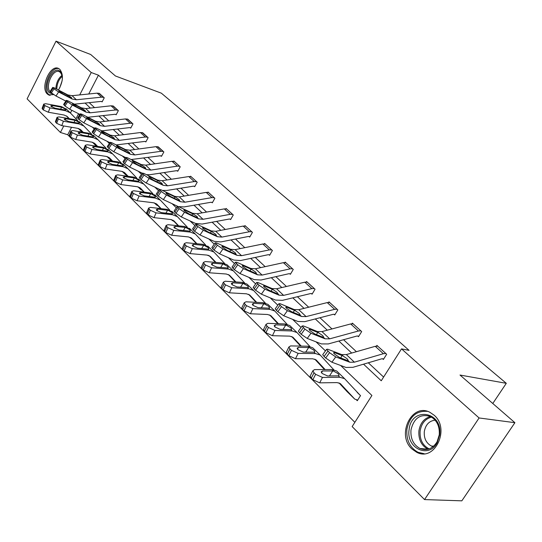 <?xml version="1.0" encoding="UTF-8"?>
<svg xmlns="http://www.w3.org/2000/svg" width="542" height="542" viewBox="0 0 542 542"><rect width="100%" height="100%" fill="white"/><g stroke="black" fill="none" stroke-linecap="round" stroke-linejoin="round"><path stroke-width="0.81" d="M53.665 94.613L48.523 94.877L47.371 94.023C39.796 87.587 50.623 63.455 58.827 68.631L59.844 69.362C63.665 74.633 63.204 81.524 58.455 90.026M434.108 415.192C450.456 428.803 434.765 462.028 416.744 452.313L411.954 448.986C396.107 434.928 411.798 402.53 429.894 412.306L434.108 415.192M71.558 127.289L67.703 134.748L60.419 132.465L27.1 98.868L56.022 41.165L90.67 54.485L115.439 75.982L161.353 93.177L506.296 383.309L459.995 375.037L514.9 422.692L461.831 500.835L424.535 499.575L352.144 426.588L371.914 395.477L340.647 365.471M67.703 134.748L354.854 422.326M492.78 403.492L506.296 383.309M78.495 113.847L75.955 118.766M356.507 399.949L357.293 400.721L360.518 395.613L357.178 392.367M333.852 369.732L333.059 368.96M209.72 256.271L209.117 255.749M191.976 238.954L189.578 237.382M174.388 221.773L174.748 222.125M363.547 364.177L381.25 380.775L401.52 348.879L409.074 350.356L98.448 75.196L88.739 93.996M89.234 102.689L94.525 107.621M103.143 115.649L108.773 120.9M117.567 129.091L123.556 134.673M132.526 143.034L138.894 148.969M148.054 157.512L154.836 163.826M164.192 172.546L171.401 179.267M180.96 188.176L188.636 195.33M198.413 204.442L206.583 212.058M216.583 221.38L225.289 229.49M235.519 239.022L244.794 247.674M255.268 257.43L265.153 266.65M275.885 276.65L286.433 286.481M297.429 296.731L308.683 307.219M319.97 317.734L331.982 328.933M343.56 339.726L356.406 351.697M368.296 362.781L383.614 377.056M382.55 358.729L383.37 359.475L386.67 354.258L376.92 345.403L376.494 346.074M357.713 335.986L358.492 336.697L361.683 331.568L352.381 323.12L352.002 323.73M334.007 314.272L334.753 314.956L337.835 309.916L328.953 301.847L328.615 302.402M311.359 293.534L312.063 294.184L315.051 289.225L306.562 281.515L306.25 282.023M289.692 273.696L290.37 274.313L293.263 269.442L285.139 262.064L284.862 262.531M268.954 254.699L269.604 255.296L272.409 250.506L264.625 243.433L264.367 243.873M249.083 236.502L249.706 237.078L252.43 232.362L244.964 225.58L244.727 225.987M230.018 219.049L230.621 219.598L233.263 214.957L226.102 208.453L225.885 208.833M211.726 202.295L212.301 202.823L214.869 198.257L207.986 192.01L207.789 192.363M194.151 186.197L194.7 186.705L197.2 182.214L190.588 176.204L190.405 176.536M146.509 174.707L150.154 174.673L176.556 170.676L177.783 171.211L180.208 166.787L173.853 161.008L173.677 161.32M131.103 159.544L160.303 155.778L161.502 156.306L163.867 151.943L157.587 146.679M145.331 141.496L145.825 141.95L148.129 137.654L142.085 132.573M130.249 127.682L130.724 128.115L132.966 123.888L127.146 118.989M115.703 114.362L116.157 114.782L118.352 110.615L112.736 105.88M101.666 101.51L102.106 101.916L104.247 97.804L98.834 93.238M514.9 422.692L479.094 417.963L424.535 499.575M56.022 41.165L91.232 72.526L79.721 94.918M98.448 75.196L91.232 72.526M401.52 348.879L479.094 417.963M85.121 103.129L90.392 108.075M98.99 116.13L104.599 121.388M113.366 129.613L119.335 135.209M128.285 143.596L134.633 149.551M143.766 158.115L150.527 164.456M159.856 173.203L167.051 179.944M176.59 188.887L184.246 196.068M193.995 205.208L202.146 212.85M212.118 222.2L220.804 230.343M231.014 239.916L240.269 248.595M250.722 258.392L260.587 267.646M271.298 277.687L281.82 287.551M292.802 297.849L304.035 308.378M315.295 318.94L327.293 330.186M338.852 341.026L351.677 353.045M71.822 110.283L70.433 112.987M68.041 117.641L67.648 118.413M63.76 125.968L60.419 132.465M325.451 350.884L316.033 341.846M301.061 327.476L292.578 319.333M277.822 305.166L270.201 297.849M255.648 283.886L248.825 277.335M234.476 263.568L228.385 257.714M214.239 244.137L208.826 238.941M194.869 225.553L190.086 220.953M176.319 207.749L172.119 203.711M158.542 190.676L154.876 187.159M141.476 174.3L138.318 171.265M125.094 158.569L122.397 155.988M109.342 143.454L107.086 141.293M94.2 128.921L92.343 127.14M79.62 114.924L78.143 113.515M377.727 346.135L385.823 353.506L383.37 353.702L354.387 362.178L349.766 362.232L335.742 356.914L331.887 362.219L325.681 357.991L329.536 352.679L335.742 356.914M383.709 358.939L381.825 358.784L352.889 367.327L345.959 367.442L331.887 362.219M377.693 346.128L375.247 346.311L346.331 354.576L341.717 354.597L327.673 349.197L326.535 349.387L329.536 352.679M327.917 351.135L324.075 356.44L325.681 357.991M324.075 356.44L322.707 354.678L322.998 354.272M340.701 357.957L342.09 355.559L343.438 356.236L347.076 358.716L348.133 360.22L347.246 360.444L339.57 357.524L334.638 354.163L333.52 352.761L334.407 352.605L333.872 353.343M342.09 355.559L334.407 352.605M347.09 391.622L338.974 382.862M337.422 371.683L336.663 370.979L331.887 369.542L314.543 369.597L312.863 370.769L314.035 372.74L311.277 378.153L310.119 376.168L310.58 375.267M359.732 394.847L344.597 378.668L339.834 377.266L322.47 377.435L319.692 382.848L312.856 379.732L311.277 378.153M357.679 400.104L354.719 399.088L340.288 383.54L337.063 382.598L319.692 382.848M333.35 370.972L338.018 373.621L339.075 375.145L338.35 375.823L327.564 375.958L322.131 373.479L321.182 371.893L322.49 370.972L333.35 370.972L331.887 369.542M312.856 379.732L315.62 374.312L314.035 372.74M315.62 374.312L322.47 377.435M409.102 429.691C411.06 406.317 443.071 411.134 439.657 434.969L437.272 442.529C428.939 459.223 405.931 448.187 409.102 429.691M439.264 434.847C439.806 426.263 436.866 420.138 430.45 416.48C420.362 413.56 413.871 418.058 410.978 429.969C410.389 438.6 413.37 444.765 419.928 448.464C426.879 451.073 432.591 448.864 437.055 441.838L439.264 434.847M433.133 446.635L431.337 446.005C426.195 443.126 423.851 438.322 424.298 431.608C425.585 424.671 429.203 420.856 435.145 420.165M427.448 411.364C416.432 410.545 409.583 416.527 406.9 429.311C406.148 440.029 409.854 447.692 418.017 452.285L424.176 453.708M52.709 93.935L49.356 92.77C42.31 86.706 53.441 64.566 60.148 71.449L61.89 74.437L62.398 78.624M62.188 75.65L60.46 72.499L59.64 71.903C53.062 67.757 44.383 87.093 50.474 92.228L51.517 92.967M59.071 68.773C50.752 65.616 41.449 88.346 48.563 94.342L50.115 95.372M59.681 87.987L62.161 80.629M360.897 330.857L358.431 330.999L329.672 338.845L325.065 338.811L310.979 333.235L307.239 338.432L301.176 334.306L304.916 329.102L310.979 333.235M358.797 336.203L356.988 336.02L328.283 343.94L321.365 343.913L307.239 338.432M353.147 323.818L350.681 323.94L321.995 331.602L317.395 331.535L303.296 325.891L302.104 326.02L304.916 329.102M303.378 327.632L299.645 332.822L301.176 334.306M299.645 332.822L298.385 331.203L298.656 330.83M316.44 334.624L317.693 332.409L319.035 333.093L322.571 335.498L323.54 336.887L322.605 337.07L314.895 334.014L310.078 330.728L309.048 329.434L309.977 329.326L309.448 330.064M317.693 332.409L309.977 329.326M337.09 309.238L334.631 309.333L306.101 316.603L301.515 316.481L287.389 310.688L283.757 315.776L277.836 311.738L281.461 306.643L287.389 310.688M335.031 314.495L333.283 314.299L304.814 321.643L297.924 321.487L283.757 315.776M329.685 302.511L327.226 302.592L298.784 309.692L294.198 309.543L280.065 303.683L278.825 303.75L281.461 306.643M279.997 305.241L276.379 310.329L277.836 311.738M276.379 310.329L275.214 308.832L275.458 308.493M293.29 312.388L294.435 310.336L295.763 311.027L299.198 313.364L300.092 314.645L299.116 314.78L291.386 311.603L286.677 308.391L285.729 307.199L286.698 307.138L286.176 307.87M294.435 310.336L286.698 307.138M323.466 368.485L314.773 359.136M313.439 348.445L312.666 347.727L307.883 346.209L290.593 345.911L288.879 347.016L289.956 348.831L287.314 354.163L286.244 352.334L286.65 351.507M333.743 369.712L320.234 355.057L315.451 353.567L298.147 353.377L295.485 358.709L288.811 355.667L287.314 354.163M325.139 369.563L316.027 359.82L312.795 358.811L295.485 358.709M309.279 347.564L313.825 350.146L314.794 351.548L314.035 352.192L303.29 352.104L297.985 349.685L297.111 348.221L298.452 347.354L309.279 347.564L307.883 346.209M288.811 355.667L291.46 350.335L289.956 348.831M291.46 350.335L298.147 353.377M300.6 346.081L291.691 336.521M290.559 326.27L289.774 325.546L284.984 323.947L267.775 323.344L266.02 324.373L267.01 326.054L264.469 331.298L263.487 329.611L263.852 328.858M309.868 346.44L296.996 332.544L292.206 330.966L274.97 330.457L272.416 335.701L265.905 332.734L264.469 331.298M301.244 346.094L292.897 337.199L289.652 336.135L272.416 335.701M286.318 325.241L290.749 327.754L291.65 329.055L290.858 329.658L280.153 329.367L274.97 327.002L274.164 325.654L275.539 324.834L286.318 325.241L284.984 323.947M265.905 332.734L268.446 327.483L267.01 326.054M268.446 327.483L274.97 330.457M314.34 288.581L311.887 288.629L283.608 295.37L279.042 295.173L264.896 289.177L261.366 294.171L255.573 290.221L259.103 285.228L264.896 289.177M312.321 293.757L310.634 293.547L282.409 300.349L275.553 300.078L261.366 294.171M314.306 288.574L307.233 282.145L304.814 282.192L276.616 288.764L272.05 288.547L257.904 282.497L256.623 282.511L259.103 285.228M257.701 283.886L254.184 288.879L255.573 290.221M254.184 288.879L253.331 287.179M271.19 291.176L272.226 289.272L273.547 289.963L276.887 292.226L277.721 293.418L276.705 293.513L268.954 290.227L264.354 287.091L263.48 285.98L264.482 285.966L263.968 286.698M272.226 289.272L264.482 285.966M292.585 268.825L290.146 268.839L262.118 275.079L257.572 274.814L243.419 268.649L239.991 273.547L234.327 269.679L237.748 264.781L243.419 268.649M290.607 273.92L288.974 273.696L261 280.011L254.178 279.631L239.991 273.547M285.81 262.674L283.378 262.674L255.431 268.771L250.892 268.48L236.739 262.26L235.418 262.226L237.748 264.781M236.414 263.5L232.992 268.392L234.327 269.679M232.992 268.392L232.2 266.827M250.058 270.912L251.014 269.144L252.321 269.835L255.573 272.037L256.339 273.141L255.289 273.195L247.538 269.814L243.033 266.745L242.227 265.715L243.263 265.743L242.755 266.468M251.014 269.144L243.263 265.743M271.759 249.909L269.333 249.889L241.563 255.675L237.037 255.343L222.898 249.029L219.557 253.832L214.015 250.045L217.349 245.235L222.898 249.029M269.821 254.93L268.243 254.693L240.519 260.546L233.737 260.072L219.557 253.832M265.268 244.022L262.85 243.988L235.16 249.638L230.648 249.279L216.509 242.918L215.147 242.83L217.349 245.235M216.068 244.015L212.742 248.819L214.015 250.045M212.742 248.819L212.003 247.362M229.842 251.542L230.716 249.882L232.017 250.58L235.181 252.721L235.892 253.751L234.808 253.764L227.064 250.302L222.654 247.294L221.908 246.339L222.972 246.407L222.477 247.118M230.716 249.882L222.972 246.407M277.85 323.696L269.652 314.929M268.703 305.099L267.911 304.367L263.121 302.693L246 301.806L244.205 302.775L245.126 304.326L242.68 309.489L241.773 307.924L242.098 307.246M287.091 324.245L274.814 311.047L270.018 309.401L252.87 308.601L250.411 313.764L244.049 310.857L242.68 309.489M278.452 323.716L270.81 315.6L267.565 314.489L250.411 313.764M264.394 303.933L268.724 306.379L269.55 307.585L268.73 308.147L258.073 307.673L253.012 305.363L252.267 304.116L253.67 303.351L264.394 303.933L263.121 302.693M244.049 310.857L246.495 305.695L245.126 304.326M246.495 305.695L252.87 308.601M256.122 302.328L248.588 294.292M247.809 284.855L247.017 284.11L242.227 282.382L225.201 281.23L223.372 282.138L224.225 283.581L221.874 288.662L221.034 287.213L221.319 286.589M265.329 303.059L253.609 290.505L248.819 288.791L231.759 287.721L229.401 292.809L223.182 289.97L221.874 288.662M256.691 302.361L249.699 294.963L246.461 293.805L229.401 292.809M243.439 283.561L247.667 285.952L248.432 287.07L247.592 287.592L236.989 286.955L232.037 284.699L231.346 283.534L232.782 282.816L243.439 283.561L242.227 282.382M223.182 289.97L225.533 284.882L224.225 283.581M225.533 284.882L231.759 287.721M235.35 281.915L228.439 274.557M227.816 265.478L227.01 264.733L222.234 262.945L205.31 261.556L203.453 262.403L204.246 263.744L201.983 268.751L201.197 267.402L201.455 266.84M244.53 282.809L233.331 270.851L228.541 269.083L211.59 267.768L209.314 272.775L203.23 270.004L201.983 268.751M235.892 281.955L229.503 275.214L226.271 274.015L209.314 272.775M223.399 264.076L227.525 266.407L228.236 267.443L227.369 267.938L216.827 267.145L211.983 264.936L211.346 263.852L212.803 263.188L223.399 264.076L222.234 262.945M203.23 270.004L205.499 264.991L204.246 263.744M205.499 264.991L211.59 267.768M215.479 262.389L209.144 255.661M208.663 246.915L203.081 244.327L186.272 242.728L184.395 243.521L185.127 244.767L182.945 249.699L182.22 248.439L182.444 247.924M224.618 263.432L213.907 252.03L209.131 250.208L192.281 248.676L190.086 253.609L184.144 250.892L182.945 249.699M215.994 262.43L210.167 256.305L206.936 255.072L190.086 253.609M204.198 245.418L208.236 247.687L208.9 248.656L208.006 249.11L197.532 248.182L192.789 246.021L192.2 245.018L193.67 244.388L204.198 245.418L203.081 244.327M184.144 250.892L186.326 245.96L185.127 244.767M186.326 245.96L192.281 248.676M196.448 243.697L190.648 237.545M190.296 229.124L184.727 226.488L168.034 224.693L166.13 225.425L166.814 226.59L164.714 231.448L164.24 229.808M205.553 244.876L195.289 233.995L190.527 232.125L173.799 230.391L171.679 235.248L165.859 232.593L164.714 231.448M196.942 243.744L191.631 238.182L188.413 236.915L171.679 235.248M209.266 255.783L207.877 255.221M185.798 227.532L189.747 229.747L190.364 230.655L189.449 231.075L179.043 230.011L174.402 227.897L173.853 226.963L175.344 226.38L185.798 227.532L184.727 226.488M165.859 232.593L167.966 227.728L166.814 226.59M167.966 227.728L173.799 230.391M178.21 225.784L172.905 220.174M172.674 212.044L167.119 209.368L150.547 207.396L148.623 208.074L149.26 209.158L147.228 213.948L146.78 212.423M187.268 227.091L177.43 216.685L172.688 214.781L156.076 212.857L154.03 217.647L148.325 215.045L147.228 213.948M178.677 225.838L173.847 220.79L170.642 219.503L154.03 217.647M168.149 210.371L172.01 212.539L172.586 213.379L171.651 213.772L161.32 212.6L156.774 210.526L156.259 209.652L157.769 209.11L168.149 210.371L167.119 209.368M148.325 215.045L150.364 210.255L149.26 209.158M150.364 210.255L156.076 212.857M160.71 208.602L155.866 203.487M155.744 195.642L150.215 192.932L133.766 190.791L131.821 191.421L132.417 192.437L130.453 197.153L130.026 195.743M169.714 210.032L160.283 200.073L155.561 198.128L139.07 196.041L137.092 200.757L131.51 198.209L130.453 197.153M161.15 208.656L156.774 204.097L153.582 202.783L137.092 200.757M174.422 221.78L171.57 219.673M151.204 193.894L154.978 196.014L155.52 196.8L154.565 197.159L144.308 195.879L139.856 193.853L139.375 193.033L140.9 192.532L151.204 193.894L150.215 192.932M131.51 198.209L133.474 193.487L132.417 192.437M133.474 193.487L139.07 196.041M143.901 192.112L139.49 187.464M139.477 179.883L133.969 177.139L117.648 174.849L115.69 175.432L116.239 176.38L114.342 181.028L113.935 179.72M152.864 193.643L143.806 184.104L139.104 182.132L122.743 179.89L120.832 184.537L115.358 182.044L114.342 181.028M144.328 192.166L140.371 188.054L137.194 186.719L120.832 184.537M158.007 205.75L156.523 204.998L154.572 202.979M134.917 178.061L138.617 180.14L139.118 180.872L138.149 181.204L127.966 179.822L123.603 177.837L123.156 177.071L124.694 176.611L134.917 178.061L133.969 177.139M115.358 182.044L117.262 177.39L116.239 176.38M117.262 177.39L122.743 179.89M127.756 176.265L123.752 172.051M123.827 164.714L118.339 161.95L102.147 159.524L100.175 160.059L100.697 160.947L98.854 165.527L98.475 164.307M136.665 177.898L127.966 168.752L123.285 166.753L107.052 164.368L105.202 168.948L99.83 166.502L98.854 165.527M128.156 176.326L124.592 172.627L121.428 171.279L105.202 168.948M142.207 190.323L140.771 189.571L138.237 186.943M119.254 162.837L122.878 164.87L123.346 165.561L122.363 165.859L112.262 164.389L107.98 162.444L107.56 161.726L109.111 161.299L119.254 162.837L118.339 161.95M99.83 166.502L101.672 161.916L100.697 160.947M101.672 161.916L107.052 164.368M112.221 161.035L108.596 157.214M108.759 150.12L103.298 147.329L87.242 144.775L85.257 145.27L85.744 146.103L83.963 150.622L83.597 149.484M121.083 162.756L112.716 153.975L108.061 151.956L91.957 149.443L90.168 153.962L84.898 151.557L83.963 150.622M112.614 161.089L109.409 157.783L106.266 156.414L90.168 153.962M126.991 175.466L125.602 174.714L122.533 171.523M104.179 148.183L107.736 150.175L108.176 150.818L107.174 151.089L97.154 149.545L92.953 147.634L92.56 146.957L94.125 146.57L104.179 148.183L103.298 147.329M84.898 151.557L86.686 147.038L85.744 146.103M86.686 147.038L91.957 149.443M97.275 146.374L94.003 142.932M94.247 136.056L88.813 133.244L72.892 130.581L70.894 131.035L71.354 131.814L69.627 136.266L69.274 135.209M106.083 148.176L98.027 139.748L93.4 137.702L77.431 135.073L75.697 139.524L70.528 137.173L69.627 136.266M97.648 146.428L94.789 143.488L91.659 142.099L75.697 139.524M111.93 160.988L107.411 156.685M89.66 134.07L93.149 136.022L93.563 136.625L92.546 136.869L82.608 135.249L78.488 133.373L78.116 132.743L79.688 132.383L89.66 134.07L88.813 133.244M70.528 137.173L72.255 132.715L71.354 131.814M72.255 132.715L77.431 135.073M82.879 132.255L79.938 129.165M80.257 122.499L74.857 119.674L59.064 116.909L57.059 117.316L57.486 118.054L55.812 122.445L55.48 121.455M91.632 134.138L83.874 126.035L79.274 123.969L63.441 121.239L61.754 125.629L56.686 123.319L55.812 122.445M83.238 132.316L80.697 129.707L77.587 128.312L61.754 125.629M92.458 142.275L96.517 146.252L92.851 142.397M75.67 120.466L79.091 122.384L79.478 122.953L78.448 123.169L68.597 121.483L64.552 119.64L64.2 119.044L65.785 118.718L75.67 120.466L74.857 119.674M56.686 123.319L58.36 118.922L57.486 118.054M58.36 118.922L63.441 121.239M251.8 231.793L249.388 231.739L221.881 237.098L217.383 236.705L203.264 230.255L200.012 234.971L194.585 231.265L197.83 226.542L203.264 230.255M249.903 236.725L248.372 236.481L220.912 241.915L214.171 241.353L200.012 234.971M245.58 226.143L243.175 226.075L215.75 231.312L211.265 230.899L197.153 224.408L195.75 224.273L197.83 226.542M196.611 225.377L193.365 230.086L194.585 231.265M193.365 230.086L192.681 228.744M210.479 233.006L211.285 231.448L212.572 232.145L215.662 234.225L216.319 235.187L215.201 235.167L207.471 231.63L203.155 228.677L202.457 227.796L203.555 227.897L203.074 228.602M211.285 231.448L203.555 227.897M232.66 214.415L230.269 214.327L203.02 219.293L198.555 218.853L184.463 212.281L181.299 216.915L175.981 213.277L179.145 208.643L184.463 212.281M230.804 219.273L229.313 219.022L202.119 224.056L195.418 223.412L181.299 216.915M226.692 208.995L224.307 208.9L197.139 213.744L192.681 213.284L178.603 206.685L177.173 206.502L179.145 208.643M177.972 207.525L174.815 212.152L175.981 213.277M174.815 212.152L174.172 210.906M191.915 215.242L192.661 213.778L193.941 214.476L196.949 216.502L197.566 217.396L196.421 217.342L188.704 213.744L184.476 210.852L183.826 210.025L184.951 210.167L184.483 210.858M192.661 213.778L184.951 210.167M214.293 197.728L211.915 197.62L184.93 202.22L180.493 201.726L166.441 195.052L163.359 199.605L158.149 196.041L161.231 191.489L166.441 195.052M177.762 206.346L163.359 199.605M212.471 202.512L211.021 202.261L184.09 206.922L178.42 206.597M208.555 192.525L206.184 192.403L179.287 196.895L174.863 196.387L160.825 189.686L159.362 189.463L161.231 191.489M160.107 190.418L157.031 194.964L158.149 196.041M157.031 194.964L156.428 193.799M174.104 198.209L174.802 196.834L176.069 197.532L179.002 199.503L179.578 200.337L178.406 200.249L170.71 196.597L166.57 193.765L165.96 192.993L167.112 193.162L166.651 193.84M174.802 196.834L167.112 193.162M196.644 181.706L194.28 181.57L167.566 185.825L163.156 185.289L149.158 178.528L146.15 183L141.042 179.504L144.05 175.032L149.158 178.528M159.389 189.314L146.15 183M194.863 186.414L193.453 186.157L166.78 190.472L162.37 190.425M191.136 176.706L188.779 176.556L162.146 180.71L157.749 180.161L143.766 173.372L142.275 173.108L144.05 175.032M142.966 174.002L139.965 178.467L141.042 179.504M139.965 178.467L139.402 177.383M157.011 181.861L157.654 180.561L158.908 181.258L161.773 183.182L162.309 183.968L161.116 183.846L153.447 180.14L149.382 177.363L148.82 176.645L149.992 176.848L149.545 177.512M157.654 180.561L149.992 176.848M179.68 166.299L177.336 166.143L150.879 170.08L146.509 169.497L132.566 162.661L129.626 167.051L124.613 163.63L127.553 159.233L132.566 162.661M142.234 173.169L129.626 167.051M177.22 170.716L177.932 170.94M174.375 161.489L172.038 161.32L145.669 165.161L141.306 164.572L127.384 157.708L125.866 157.41L127.553 159.233M126.516 158.244L123.583 162.634L124.613 163.63M123.583 162.634L123.054 161.624M140.574 166.157L141.177 164.931L142.424 165.628L145.222 167.505L145.723 168.237L144.504 168.088L136.869 164.341L132.885 161.611L132.356 160.94L133.549 161.177L133.115 161.828M141.177 164.931L133.549 161.177M163.352 151.475L161.028 151.299L134.836 154.937L130.5 154.321L116.618 147.417L113.745 151.733L108.834 148.373L111.699 144.05L116.618 147.417M125.724 157.62L113.745 151.733M160.96 155.825L161.638 156.042M158.25 146.848L155.933 146.658L129.823 150.202L125.493 149.578L111.638 142.654L110.094 142.322L111.699 144.05M110.704 143.102L107.844 147.41L108.834 148.373M107.844 147.41L107.343 146.475M124.775 151.062L125.337 149.904L126.571 150.595L129.308 152.424L129.775 153.115L128.535 152.939L120.934 149.152L117.025 146.475L116.53 145.845L117.743 146.11L117.323 146.746M125.337 149.904L117.743 146.11M147.634 137.207L145.331 137.004L119.403 140.364L115.094 139.714L101.286 132.756L98.481 137.004L93.658 133.698L96.456 129.457L101.286 132.756M109.863 142.675L98.481 137.004M145.954 141.699L144.653 141.435L116.198 144.931M142.722 132.743L140.419 132.539L114.572 135.812L110.283 135.148L96.49 128.176L94.931 127.804L96.456 129.457M95.5 128.535L92.702 132.776L93.658 133.698M92.702 132.776L92.235 131.902M109.565 136.543L110.094 135.439L111.313 136.13L113.989 137.919L114.43 138.562L113.176 138.359L105.609 134.545L101.767 131.916L101.307 131.327L102.533 131.618L102.126 132.241M110.094 135.439L102.533 131.618M132.492 123.454L130.202 123.237L104.538 126.333L100.263 125.656L86.524 118.651L83.786 122.824L79.051 119.579L81.788 115.405L86.524 118.651M94.613 128.285L83.786 122.824M130.846 127.885L129.572 127.614L101.781 130.852M127.756 119.152L125.473 118.928L99.891 121.943L95.629 121.259L81.917 114.24L80.331 113.834L81.788 115.405M80.866 114.525L78.129 118.691L79.051 119.579M78.129 118.691L77.689 117.871M94.918 122.56L95.412 121.51L96.625 122.201L99.24 123.942L99.653 124.552L99.261 124.701L90.853 120.487L87.086 117.905L86.652 117.35L87.899 117.668L87.499 118.271M95.412 121.51L87.899 117.668M117.892 110.195L115.615 109.958L90.209 112.811L85.975 112.106L72.316 105.06L69.633 109.166L64.979 105.981L67.662 101.876L72.316 105.06M79.945 114.43L69.633 109.166M116.273 114.558L115.033 114.287L87.851 117.275M113.319 106.049L111.056 105.805L85.731 108.583L81.51 107.865L67.872 100.812L66.273 100.378L67.662 101.876M66.774 101.022L64.098 105.128L64.979 105.981M64.098 105.128L63.678 104.362M80.805 109.084L81.266 108.088L82.465 108.773L85.026 110.48L85.412 111.056L85.013 111.185L76.646 106.943L72.94 104.41L72.533 103.888L73.793 104.227L73.407 104.816M81.266 108.088L73.793 104.227M103.8 97.404L101.55 97.154L76.402 99.775L72.201 99.044L58.617 91.971L55.995 96.009L51.422 92.878L54.044 88.834L58.617 91.971M65.819 101.076L55.995 96.009M102.221 101.7L101.002 101.435L74.383 104.179M99.389 93.4L97.147 93.143L72.079 95.697L67.892 94.952L54.336 87.872L52.716 87.411L54.044 88.834M53.191 88.014L50.575 92.052L51.422 92.878M50.575 92.052L50.176 91.334M67.194 96.097L67.628 95.148L68.814 95.832L71.32 97.499L71.686 98.034L71.266 98.156L62.947 93.888L59.308 91.395L58.929 90.907L60.196 91.266L59.823 91.842M67.628 95.148L60.196 91.266M78.875 128.976L78.407 128.495M69.01 118.651L66.375 115.893M66.761 109.423L61.388 106.584L45.738 103.725L43.726 104.091L44.126 104.789L42.5 109.118L42.188 108.19M77.696 120.602L70.23 112.811L65.657 110.731L49.952 107.899L48.319 112.228L43.34 109.958L42.5 109.118M69.349 118.712L67.106 116.415L64.017 115.012L48.319 112.228M82.154 132.133L78.814 128.63M62.181 107.35L65.528 109.227L65.9 109.762L64.857 109.958L55.088 108.21L51.117 106.401L50.785 105.839L52.371 105.541L62.181 107.35L61.388 106.584M43.34 109.958L44.966 105.622L44.126 104.789M44.966 105.622L49.952 107.899M348.018 360.579L349.766 362.232M341.717 354.597L343.438 356.236M346.331 354.576L354.387 362.178M375.247 346.311L383.37 353.702M339.834 377.266L338.35 375.823M359.698 394.84L357.374 392.584M354.719 399.088L346.914 391.439M322.49 370.972L321.555 372.808M329.455 375.945L332.774 370.931M428.024 449.25L427.868 449.183C421.324 445.51 418.343 439.393 418.919 430.836C420.226 423.112 424.101 418.343 430.538 416.52M431.608 417.11C425.246 418.776 421.419 423.404 420.125 430.992C419.576 439.494 422.591 445.463 429.176 448.898M55.887 88.685C56.172 82.858 58.238 78.387 62.079 75.27L61.89 74.437M62.283 76.232C58.753 79.484 56.937 83.793 56.822 89.173M353.12 323.811L360.87 330.85M323.398 337.232L325.065 338.811M317.395 331.535L319.035 333.093M321.995 331.602L329.672 338.845M350.681 323.94L358.431 330.999M329.651 302.504L337.056 309.231M299.929 314.977L301.515 316.481M294.198 309.543L295.763 311.027M298.784 309.692L306.101 316.603M327.226 302.592L334.631 309.333M315.451 353.567L314.035 352.192M333.818 369.725L333.255 369.177M324.57 369.569L323.283 368.303M298.452 347.354L297.538 349.183M305.688 352.131L308.703 347.517M292.206 330.966L290.858 329.658M275.539 324.834L274.652 326.663M282.992 329.455L285.742 325.186M277.721 293.418L279.042 295.173M272.05 288.547L273.547 289.963M276.616 288.764L283.608 295.37M304.814 282.192L311.887 288.629M285.776 262.667L292.551 268.818M256.122 273.439L257.572 274.814M250.892 268.48L252.321 269.835M255.431 268.771L262.118 275.079M283.378 262.674L290.146 268.839M265.234 244.008L271.725 249.903M235.655 254.029L237.037 255.343M230.648 249.279L232.017 250.58M235.16 249.638L241.563 255.675M262.85 243.988L269.333 249.889M270.018 309.401L268.73 308.147M253.67 303.351L252.809 305.16M261.305 307.829L263.825 303.866M248.819 288.791L247.592 287.592M232.782 282.816L231.949 284.604M240.56 287.179L242.877 283.493M228.541 269.083L227.369 267.938M212.803 263.188L211.997 264.95M220.696 267.443L222.837 264.001M209.131 250.208L208.006 249.11M193.67 244.388L192.905 246.122M201.665 248.561L203.65 245.336M190.527 232.125L189.449 231.075M175.344 226.38L174.605 228.087M183.413 230.472L185.249 227.444M172.688 214.781L171.651 213.772M157.769 209.11L157.058 210.777M165.893 213.128L167.607 210.276M155.561 198.128L154.565 197.159M172.559 220.716L171.468 219.645M140.9 192.532L140.215 194.165M149.064 196.489L150.662 193.799M139.104 182.132L138.149 181.204M156.198 204.693L154.402 202.938M124.694 176.611L124.037 178.203M132.885 180.5L134.382 177.966M123.285 166.753L122.363 165.859M140.446 189.266L138.007 186.882M109.111 161.299L108.481 162.857M117.323 165.134L118.725 162.736M108.061 151.956L107.174 151.089M125.27 174.409L122.241 171.441M94.125 146.57L93.522 148.088M102.336 150.358L103.657 148.074M93.4 137.702L92.546 136.869M110.649 160.093L107.072 156.584M79.688 132.383L79.112 133.867M87.906 136.123L89.145 133.962M79.274 123.969L78.448 123.169M65.785 118.718L65.23 120.161M73.99 122.417L75.155 120.358M245.546 226.136L251.773 231.78M216.062 235.452L217.383 236.705M211.265 230.899L212.572 232.145M215.75 231.312L221.881 237.098M243.175 226.075L249.388 231.739M226.664 208.982L232.633 214.402M197.281 217.647L198.555 218.853M192.681 213.284L193.941 214.476M197.139 213.744L203.02 219.293M224.307 208.9L230.269 214.327M208.528 192.518L214.259 197.722M179.273 200.567L180.493 201.726M174.863 196.387L176.069 197.532M179.287 196.895L184.93 202.22M206.184 192.403L211.915 197.62M191.102 176.692L196.611 181.699M161.99 184.178L163.156 185.289M157.749 180.161L158.908 181.258M162.146 180.71L167.566 185.825M188.779 176.556L194.28 181.57M174.348 161.475L179.646 166.292M145.378 168.433L146.509 169.497M141.306 164.572L142.424 165.628M145.669 165.161L150.879 170.08M172.038 161.32L177.336 166.143M158.223 146.835L163.325 151.469M129.416 153.291L130.5 154.321M125.493 149.578L126.571 150.595M129.823 150.202L134.836 154.937M155.933 146.658L161.028 151.299M142.688 132.736L147.607 137.194M114.05 138.725L115.094 139.714M110.283 135.148L111.313 136.13M114.572 135.812L119.403 140.364M140.419 132.539L145.331 137.004M127.722 119.145L132.465 123.447M99.261 124.701L100.263 125.656M95.629 121.259L96.625 122.201M99.891 121.943L104.538 126.333M125.473 118.928L130.202 123.237M113.292 106.036L117.858 110.189M85.013 111.185L85.975 112.106M81.51 107.865L82.465 108.773M85.731 108.583L90.209 112.811M111.056 105.805L115.615 109.958M99.362 93.387L103.773 97.391M71.266 98.156L72.201 99.044M67.892 94.952L68.814 95.832M72.079 95.697L76.402 99.775M97.147 93.143L101.55 97.154M65.657 110.731L64.857 109.958M82.086 132.119L78.678 128.786M52.371 105.541L51.842 106.95M60.562 109.199L61.666 107.241M48.523 94.877L49.898 95.338M348.133 360.22L347.917 360.599M322.707 354.678L326.535 349.387M344.597 378.668L336.663 370.979M339.075 375.145L338.689 375.721M312.863 370.769L310.119 376.168M428.031 449.25L419.928 448.464M431.337 446.005L433.62 446.222M439.196 435.348L439.589 435.511M437.055 441.838L437.272 442.529M323.54 336.887L323.337 337.239M298.385 331.203L302.104 326.02M275.214 308.832L278.825 303.75M320.234 355.057L312.666 347.727M314.794 351.548L314.455 352.07M288.879 347.016L286.244 352.334M296.996 332.544L289.774 325.546M291.65 329.055L291.345 329.529M266.02 324.373L263.487 329.611M253.114 287.49L256.623 282.511M232.003 267.111L235.418 262.226M211.827 247.626L215.147 242.83M274.814 311.047L267.911 304.367M269.55 307.585L269.279 308.012M244.205 302.775L241.773 307.924M253.609 290.505L247.017 284.11M248.432 287.07L248.195 287.456M223.372 282.138L221.034 287.213M233.331 270.851L227.01 264.733M228.236 267.443L228.019 267.795M203.453 262.403L201.197 267.402M213.907 252.03L207.857 246.17M184.395 243.521L182.22 248.439M195.289 233.995L189.483 228.365M166.13 225.425L164.036 230.275M177.43 216.685L171.861 211.292M148.623 208.074L146.597 212.85M160.283 200.073L154.931 194.89M131.821 191.421L129.863 196.136M143.806 184.104L138.664 179.124M115.69 175.432L113.793 180.073M127.966 168.752L123.014 163.955M100.175 160.059L98.339 164.632M112.716 153.975L107.946 149.362M85.257 145.27L83.482 149.782M98.027 139.748L93.434 135.297M70.894 131.035L69.173 135.48M83.874 126.035L79.45 121.74M57.059 117.316L55.386 121.699M192.518 228.981L195.75 224.273M174.023 211.123L177.173 206.502M156.292 193.995L159.362 189.463M139.28 177.566L142.275 173.108M122.939 161.794L125.866 157.41M107.241 146.625L110.094 142.322M92.14 132.045L94.931 127.804M77.601 118L80.331 113.834M63.604 104.477L66.273 100.378M50.108 91.442L52.716 87.411M70.23 112.811L65.955 108.671M43.726 104.091L42.1 108.42"/></g></svg>
